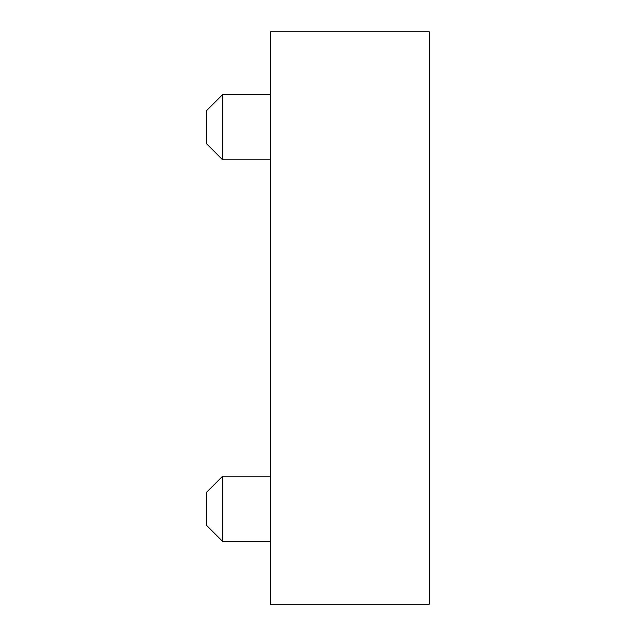 <?xml version="1.0" encoding="UTF-8"?>
<svg xmlns="http://www.w3.org/2000/svg" width="636" height="636" viewBox="0 0 636 636"><rect width="100%" height="100%" fill="white"/><g stroke="black" fill="none" stroke-linecap="round" stroke-linejoin="round"><path stroke-width="0.95" d="M222.6 541.395L206.7 525.495L206.7 492.105L222.6 476.205L222.6 541.395L270.3 541.395M222.6 159.795L206.7 143.895L206.7 110.505L222.6 94.605L222.6 159.795L270.3 159.795M429.3 31.8L429.3 604.2L270.3 604.2L270.3 31.8L429.3 31.8M222.6 476.205L270.3 476.205M222.6 94.605L270.3 94.605"/></g></svg>
